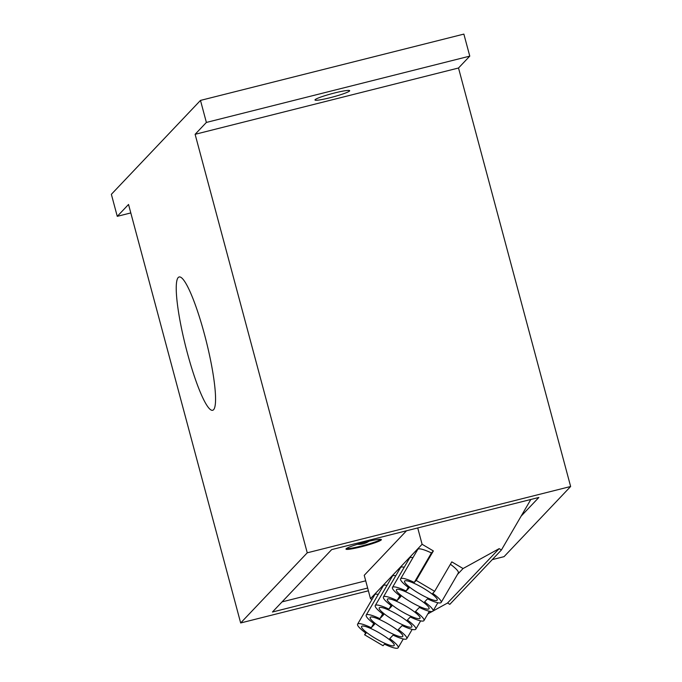 <?xml version="1.0" encoding="UTF-8"?>
<svg xmlns="http://www.w3.org/2000/svg" width="682" height="682" viewBox="0 0 682 682"><rect width="100%" height="100%" fill="white"/><g stroke="black" fill="none" stroke-linecap="round" stroke-linejoin="round"><path stroke-width="1.02" d="M346.26 548.643A18.329 1.765 165 0 0 361.187 546.077A18.329 1.765 165 0 0 380.906 539.36A18.329 1.765 -15 0 1 361.187 546.077A18.329 1.765 -15 0 1 346.26 548.643M361.383 546.776A18.329 1.765 -15 0 1 345.979 549.095A18.329 1.765 -15 0 1 365.978 541.934A18.329 1.765 -15 0 1 381.383 539.615A18.329 1.765 -15 0 1 361.383 546.776M282.058 601.882L365.705 580.825M371.954 599.521L370.488 598.651L364.231 575.31L406.506 530.775M178.198 277.548A68.729 10.631 75.9 0 1 179.119 276.977A68.729 10.631 75.9 0 1 205.376 337.778A68.729 10.631 75.9 0 1 213.602 409.703A68.729 10.631 75.9 0 1 212.682 410.274A68.729 10.631 75.9 0 1 186.425 349.474A68.729 10.631 75.9 0 1 178.198 277.548M330.079 97.714A17.962 1.731 -15 0 1 314.982 99.99A17.962 1.731 -15 0 1 334.581 92.965A17.962 1.731 -15 0 1 349.678 90.689A17.962 1.731 -15 0 1 330.079 97.714M130.799 212.929L117.261 216.339L111.362 194.319L200.482 100.407L463.871 34.1L469.779 56.129L458.509 68.004L570.638 486.496L504.058 556.657L492.268 559.624M368.382 590.808L240.669 622.964L128.531 204.464L117.261 216.339M367.649 588.046L272.442 612.018L331.665 549.615L538.865 497.451L521.133 516.129M570.638 486.496L307.25 552.812L240.669 622.964M458.509 68.004L195.112 134.311L307.25 552.812M469.779 56.129L206.382 122.436L195.112 134.311M200.482 100.407L206.382 122.436M365.654 632.964L364.597 634.789L383.028 645.709L384.486 644.175A23.461 4.169 -149.8 0 0 398.049 647.9A23.461 4.169 -149.8 0 0 398.16 647.764A23.461 4.169 -149.8 0 0 389.72 638.65L393.088 635.113A23.461 4.169 -149.8 0 0 406.651 638.838A23.461 4.169 -149.8 0 0 406.762 638.693A23.461 4.169 -149.8 0 0 398.322 629.588L402.141 625.564A23.461 4.169 -149.8 0 0 415.713 629.298A23.461 4.169 -149.8 0 0 415.815 629.154A23.461 4.169 -149.8 0 0 407.376 620.049L410.291 616.98A23.461 4.169 -149.8 0 0 423.854 620.714A23.461 4.169 -149.8 0 0 423.965 620.569A23.461 4.169 -149.8 0 0 415.526 611.464L419.345 607.44A23.461 4.169 -149.8 0 0 432.917 611.166A23.461 4.169 -149.8 0 0 433.019 611.029A23.461 4.169 -149.8 0 0 424.579 601.925L427.495 598.856A23.461 4.169 -149.8 0 0 441.058 602.581A23.461 4.169 -149.8 0 0 441.169 602.445A23.461 4.169 -149.8 0 0 432.729 593.34L434.639 591.328L416.208 580.408L433.36 550.945L422.098 544.27L417.725 527.945M450.401 564.261A23.461 4.169 30.2 0 1 458.321 572.982L441.169 602.445M379.311 607.73A18.874 3.35 30.2 0 1 397.572 614.653A18.874 3.35 30.2 0 1 411.851 626.852A18.874 3.35 30.2 0 1 411.775 626.963A18.874 3.35 30.2 0 1 393.514 620.049A18.874 3.35 30.2 0 1 379.226 607.85A18.874 3.35 30.2 0 1 379.311 607.73M396.515 589.606A18.874 3.35 30.2 0 1 414.775 596.528A18.874 3.35 30.2 0 1 429.063 608.719A18.874 3.35 30.2 0 1 428.978 608.838A18.874 3.35 30.2 0 1 410.717 601.916A18.874 3.35 30.2 0 1 396.438 589.717A18.874 3.35 30.2 0 1 396.515 589.606M387.461 599.146A18.874 3.35 30.2 0 1 405.722 606.068A18.874 3.35 30.2 0 1 420.001 618.267A18.874 3.35 30.2 0 1 419.916 618.378A18.874 3.35 30.2 0 1 401.664 611.456A18.874 3.35 30.2 0 1 387.376 599.265A18.874 3.35 30.2 0 1 387.461 599.146M404.665 581.021A18.874 3.35 30.2 0 1 422.925 587.935A18.874 3.35 30.2 0 1 437.205 600.134A18.874 3.35 30.2 0 1 437.119 600.254A18.874 3.35 30.2 0 1 418.867 593.331A18.874 3.35 30.2 0 1 404.579 581.132A18.874 3.35 30.2 0 1 404.665 581.021M370.258 617.278A18.874 3.35 30.2 0 1 388.518 624.192A18.874 3.35 30.2 0 1 402.798 636.391A18.874 3.35 30.2 0 1 402.712 636.502A18.874 3.35 30.2 0 1 384.46 629.588A18.874 3.35 30.2 0 1 370.173 617.389A18.874 3.35 30.2 0 1 370.258 617.278M361.656 626.34A18.874 3.35 30.2 0 1 379.917 633.254A18.874 3.35 30.2 0 1 394.196 645.453A18.874 3.35 30.2 0 1 394.111 645.564A18.874 3.35 30.2 0 1 375.859 638.65A18.874 3.35 30.2 0 1 361.571 626.451A18.874 3.35 30.2 0 1 361.656 626.34M427.87 613.868L432.124 611.524M437.835 602.76L433.019 611.029L447.554 603.016L449.813 604.354L501.423 549.973L499.164 548.635L463.061 568.541L451.799 561.866L434.639 591.328M370.488 598.651L422.098 544.27M530.843 499.471L501.423 549.973M463.061 568.541L457.494 574.406M447.554 603.016L499.164 548.635M416.208 580.408L414.298 582.419A23.461 4.169 -149.8 0 0 400.624 578.83A23.461 4.169 -149.8 0 0 409.064 587.935L406.148 591.004A23.461 4.169 -149.8 0 0 392.474 587.415A23.461 4.169 -149.8 0 0 400.914 596.52L397.095 600.544A23.461 4.169 -149.8 0 0 383.42 596.955A23.461 4.169 -149.8 0 0 391.86 606.059L388.945 609.128A23.461 4.169 -149.8 0 0 375.271 605.539A23.461 4.169 -149.8 0 0 383.71 614.644L379.891 618.668A23.461 4.169 -149.8 0 0 366.217 615.079A23.461 4.169 -149.8 0 0 374.657 624.183L371.289 627.73A23.461 4.169 -149.8 0 0 357.615 624.149A23.461 4.169 -149.8 0 0 366.055 633.254L364.597 634.789M400.624 578.83L417.776 549.368A23.461 4.169 30.2 0 1 431.45 552.957L433.36 550.945M357.615 624.149L374.768 594.687A23.461 4.169 30.2 0 1 378.254 594.406M366.217 615.079L383.369 585.625A23.461 4.169 30.2 0 1 387.018 585.378M375.271 605.539L392.431 576.085A23.461 4.169 30.2 0 1 395.756 575.77M383.42 596.955L400.573 567.501A23.461 4.169 30.2 0 1 404.221 567.254M392.474 587.415L409.635 557.961A23.461 4.169 30.2 0 1 412.96 557.646M431.45 552.957L414.298 582.419M388.945 609.128L391.067 605.48M397.095 600.544L399.882 595.761M406.148 591.004L408.271 587.355M371.289 627.73L373.745 623.519M379.891 618.668L382.679 613.885M415.815 629.154L420.632 620.884M423.965 620.569L429.379 611.277M398.16 647.764L403.275 638.974M406.762 638.693L412.175 629.401M357.411 544.304A18.329 18.329 0 0 0 369.081 541.184"/></g></svg>
